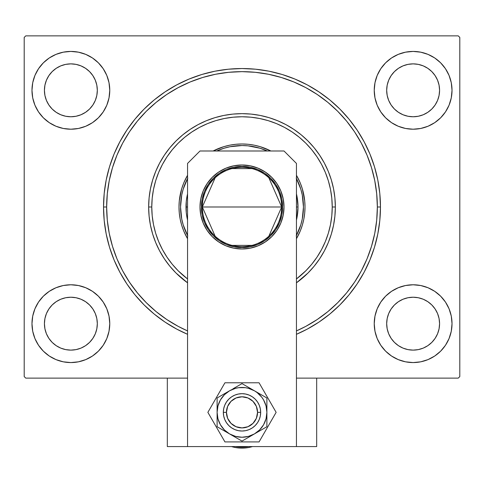 <?xml version="1.0" encoding="UTF-8"?>
<svg xmlns="http://www.w3.org/2000/svg" width="484" height="484" viewBox="0 0 484 484"><rect width="100%" height="100%" fill="white"/><g stroke="black" fill="none" stroke-linecap="round" stroke-linejoin="round"><path stroke-width="0.73" d="M361.354 270.822A135.345 135.345 0 0 0 377.345 206.995L380.46 206.995A138.46 138.46 0 0 1 296.45 334.299L307.267 329.108L318.926 322.12L329.84 314.025L339.907 304.902L349.031 294.835L357.125 283.92L364.107 272.268L369.921 259.981L374.495 247.191L377.798 234.008L379.795 220.565L380.46 206.995L379.795 193.425L377.798 179.987L374.495 166.805L369.921 154.009L364.107 141.727L357.125 130.075L349.031 119.161L339.907 109.094L329.84 99.964L318.926 91.875L307.267 84.888L294.986 79.08L282.19 74.5L269.013 71.196L255.57 69.206L242 68.54L228.43 69.206L214.987 71.196L201.81 74.5L189.014 79.08L176.733 84.888L165.074 91.875L154.16 99.964L144.093 109.094L134.969 119.161L126.875 130.075L119.893 141.727L114.079 154.009L109.505 166.805L106.202 179.987L104.205 193.425L103.54 206.995L106.655 206.995A135.345 135.345 0 0 0 122.646 270.822A135.345 135.345 0 0 1 122.646 143.167A135.345 135.345 0 0 0 106.655 206.995L103.54 206.995A138.46 138.46 0 0 1 242 68.54A138.46 138.46 0 0 1 380.46 206.995L377.345 206.995A135.345 135.345 0 0 0 361.354 143.167A135.345 135.345 0 0 1 361.354 270.822L354.591 282.118A135.345 135.345 0 0 1 317.117 319.585A135.345 135.345 0 0 0 354.591 282.118M354.591 131.878A135.345 135.345 0 0 0 317.117 94.41A135.345 135.345 0 0 1 354.591 131.878L361.366 143.191L367.047 155.201L371.518 167.706L367.047 155.201M305.827 87.646A135.345 135.345 0 0 0 178.172 87.646A135.345 135.345 0 0 1 305.827 87.646L317.117 94.41M166.883 94.41A135.345 135.345 0 0 0 129.41 131.878A135.345 135.345 0 0 1 166.883 94.41L178.197 87.628L190.206 81.953L202.711 77.476L190.206 81.953M374.235 90.32A38.895 38.895 0 0 1 413.13 51.425A38.895 38.895 0 0 1 452.02 90.32L451.276 82.728L449.061 75.431L445.468 68.71L440.628 62.817L434.735 57.977L428.013 54.383L420.717 52.175L413.13 51.425L405.544 52.175L398.247 54.383L391.52 57.977L385.627 62.817L380.793 68.71L377.193 75.431L374.985 82.728L374.235 90.32L374.985 97.907L377.193 105.203L380.793 111.925L385.627 117.818L391.52 122.658L398.247 126.251L405.544 128.466L413.13 129.21L420.717 128.466L428.013 126.251L434.735 122.658L440.628 117.818L445.468 111.925L449.061 105.203L451.276 97.907L452.02 90.32A38.895 38.895 0 0 1 413.13 129.21A38.895 38.895 0 0 1 374.235 90.32M31.98 90.32A38.895 38.895 0 0 1 70.87 51.425A38.895 38.895 0 0 1 109.765 90.32L109.015 82.728L106.807 75.431L103.207 68.71L98.373 62.817L92.48 57.977L85.753 54.383L78.456 52.175L70.87 51.425L63.283 52.175L55.987 54.383L49.265 57.977L43.372 62.817L38.532 68.71L34.939 75.431L32.724 82.728L31.98 90.32L32.724 97.907L34.939 105.203L38.532 111.925L43.372 117.818L49.265 122.658L55.987 126.251L63.283 128.466L70.87 129.21L78.456 128.466L85.753 126.251L92.48 122.658L98.373 117.818L103.207 111.925L106.807 105.203L109.015 97.907L109.765 90.32A38.895 38.895 0 0 1 70.87 129.21A38.895 38.895 0 0 1 31.98 90.32M31.98 323.675A38.895 38.895 0 0 1 70.87 284.78A38.895 38.895 0 0 1 109.765 323.675L109.015 316.088L106.807 308.792L103.207 302.064L98.373 296.172L92.48 291.338L85.753 287.744L78.456 285.53L70.87 284.78L63.283 285.53L55.987 287.744L49.265 291.338L43.372 296.172L38.532 302.064L34.939 308.792L32.724 316.088L31.98 323.675L32.724 331.262L34.939 338.558L38.532 345.286L43.372 351.178L49.265 356.012L55.987 359.606L63.283 361.82L70.87 362.57L78.456 361.82L85.753 359.606L92.48 356.012L98.373 351.178L103.207 345.286L106.807 338.558L109.015 331.262L109.765 323.675A38.895 38.895 0 0 1 70.87 362.57A38.895 38.895 0 0 1 31.98 323.675M374.235 323.675A38.895 38.895 0 0 1 413.13 284.78A38.895 38.895 0 0 1 452.02 323.675L451.276 316.088L449.061 308.792L445.468 302.064L440.628 296.172L434.735 291.338L428.013 287.744L420.717 285.53L413.13 284.78L405.544 285.53L398.247 287.744L391.52 291.338L385.627 296.172L380.793 302.064L377.193 308.792L374.985 316.088L374.235 323.675L374.985 331.262L377.193 338.558L380.793 345.286L385.627 351.178L391.52 356.012L398.247 359.606L405.544 361.82L413.13 362.57L420.717 361.82L428.013 359.606L434.735 356.012L440.628 351.178L445.468 345.286L449.061 338.558L451.276 331.262L452.02 323.675A38.895 38.895 0 0 1 413.13 362.57A38.895 38.895 0 0 1 374.235 323.675M386.68 323.675A26.445 26.445 0 0 1 413.13 297.23A26.445 26.445 0 0 1 439.575 323.675A26.445 26.445 0 0 1 413.13 350.12A26.445 26.445 0 0 1 386.68 323.675L387.188 318.514L388.694 313.553L391.139 308.98L394.43 304.974L398.435 301.683L403.009 299.239L407.97 297.739L413.13 297.23L418.291 297.739L423.252 299.239L427.82 301.683L431.831 304.974L435.116 308.98L437.56 313.553L439.067 318.514L439.575 323.675L439.067 328.836L437.56 333.797L435.116 338.37L431.831 342.376L427.82 345.667L423.252 348.111L418.291 349.611L413.13 350.12L407.97 349.611L403.009 348.111L398.435 345.667L394.43 342.376L391.139 338.37L388.694 333.797L387.188 328.836L386.68 323.675L387.188 318.514L388.694 313.553M44.425 323.675A26.445 26.445 0 0 1 70.87 297.23A26.445 26.445 0 0 1 97.32 323.675A26.445 26.445 0 0 1 70.87 350.12A26.445 26.445 0 0 1 44.425 323.675L44.933 318.514L46.44 313.553L48.884 308.98L52.169 304.974L56.18 301.683L60.748 299.239L65.709 297.739L70.87 297.23L76.03 297.739L80.991 299.239L85.565 301.683L89.57 304.974L92.861 308.98L95.306 313.553L96.812 318.514L97.32 323.675L96.812 328.836L95.306 333.797L92.861 338.37L89.57 342.376L85.565 345.667L80.991 348.111L76.03 349.611L70.87 350.12L65.709 349.611L60.748 348.111L56.18 345.667L52.169 342.376L48.884 338.37L46.44 333.797L44.933 328.836L44.425 323.675L44.933 318.514L46.44 313.553M44.425 90.32A26.445 26.445 0 0 1 70.87 63.87A26.445 26.445 0 0 1 97.32 90.32A26.445 26.445 0 0 1 70.87 116.765A26.445 26.445 0 0 1 44.425 90.32L44.933 85.16L46.44 80.199L48.884 75.625L52.169 71.62L56.18 68.329L60.748 65.885L65.709 64.378L70.87 63.87L76.03 64.378L80.991 65.885L85.565 68.329L89.57 71.62L92.861 75.625L95.306 80.199L96.812 85.16L97.32 90.32L96.812 95.475L95.306 100.436L92.861 105.01L89.57 109.021L85.565 112.306L80.991 114.75L76.03 116.257L70.87 116.765L65.709 116.257L60.748 114.75L56.18 112.306L52.169 109.021L48.884 105.01L46.44 100.436L44.933 95.475L44.425 90.32L44.933 85.16L46.44 80.199M386.68 90.32A26.445 26.445 0 0 1 413.13 63.87A26.445 26.445 0 0 1 439.575 90.32A26.445 26.445 0 0 1 413.13 116.765A26.445 26.445 0 0 1 386.68 90.32L387.188 85.16L388.694 80.199L391.139 75.625L394.43 71.62L398.435 68.329L403.009 65.885L407.97 64.378L413.13 63.87L418.291 64.378L423.252 65.885L427.82 68.329L431.831 71.62L435.116 75.625L437.56 80.199L439.067 85.16L439.575 90.32L439.067 95.475L437.56 100.436L435.116 105.01L431.831 109.021L427.82 112.306L423.252 114.75L418.291 116.257L413.13 116.765L407.97 116.257L403.009 114.75L398.435 112.306L394.43 109.021L391.139 105.01L388.694 100.436L387.188 95.475L386.68 90.32L387.188 85.16L388.694 80.199M458.245 35.87L25.755 35.87L458.245 35.87L459.8 37.425L459.8 376.57L459.8 37.425L458.245 35.87M24.2 37.425L24.2 376.57L24.2 37.425L25.755 35.87L24.2 37.425M25.755 378.125L187.55 378.125L25.755 378.125L24.2 376.57L25.755 378.125M296.45 378.125L458.245 378.125L296.45 378.125M459.8 376.57L458.245 378.125L459.8 376.57M103.54 206.995L104.205 220.565L106.202 234.008L109.505 247.191L114.079 259.981L119.893 272.268L126.875 283.92L134.969 294.835L144.093 304.902L154.16 314.025L165.074 322.12L176.733 329.108L187.55 334.299A138.46 138.46 0 0 1 103.54 206.995M420.717 52.175L413.13 51.425L405.544 52.175M413.13 129.21L420.717 128.466M78.456 52.175L70.87 51.425L63.283 52.175M63.283 128.466L70.87 129.21M70.87 284.78L63.283 285.53M63.283 361.82L70.87 362.57L78.456 361.82M420.717 285.53L413.13 284.78M405.544 361.82L413.13 362.57L420.717 361.82M305.827 326.349A135.345 135.345 0 0 1 296.45 330.911A135.345 135.345 0 0 0 305.827 326.349L296.45 330.911A135.345 135.345 0 0 0 377.345 206.995L376.697 220.262L374.749 233.403L371.518 246.283L367.047 258.789L361.366 270.798M178.172 326.349A135.345 135.345 0 0 0 187.55 330.911A135.345 135.345 0 0 1 178.172 326.349L166.883 319.585A135.345 135.345 0 0 1 129.41 282.118A135.345 135.345 0 0 0 166.883 319.585M112.482 246.283L116.953 258.789L112.482 246.283L109.251 233.403L107.303 220.262L106.655 206.995A135.345 135.345 0 0 1 242 71.65A135.345 135.345 0 0 1 377.345 206.995L376.697 193.733L374.749 180.593L371.518 167.706M122.646 143.167L129.41 131.878M449.061 308.792L448.486 307.473M34.939 338.558L35.822 340.536M55.987 287.744L49.265 291.338M34.939 105.203L35.514 106.522M428.013 126.251L434.735 122.658M449.061 75.431L448.178 73.453M445.468 345.286L440.628 351.178M403.009 348.111L407.97 349.611M437.56 333.797L439.067 328.836M423.252 299.239L418.291 297.739M60.748 348.111L65.709 349.611M95.306 333.797L96.812 328.836M80.991 299.239L76.03 297.739M38.532 68.71L43.372 62.817M60.748 114.75L65.709 116.257M95.306 100.436L96.812 95.475M80.991 65.885L76.03 64.378M403.009 114.75L407.97 116.257M437.56 100.436L439.067 95.475M423.252 65.885L418.291 64.378M223.693 415.992L223.33 412.35A18.67 18.67 0 0 1 242 393.68A18.67 18.67 0 0 1 260.67 412.35L260.307 415.992L259.249 419.495L257.524 422.72L255.201 425.551L252.37 427.874L249.145 429.598L245.642 430.663L242 431.02L238.358 430.663L234.855 429.598L231.63 427.874L228.799 425.551L226.476 422.72L224.751 419.495L223.693 415.992L223.33 412.35L226.445 412.35A15.555 15.555 0 0 1 242 396.795A15.555 15.555 0 0 1 257.555 412.35L256.375 406.397L252.999 401.351L247.953 397.975L242 396.795L236.047 397.975L231.001 401.351L227.625 406.397L226.445 412.35L227.625 418.303L231.001 423.349L236.047 426.725L242 427.91L247.953 426.725L252.999 423.349L256.375 418.303L257.555 412.35L260.67 412.35L257.555 412.35A15.555 15.555 0 0 1 242 427.91A15.555 15.555 0 0 1 226.445 412.35L223.33 412.35L223.675 408.798M246.967 394.357L248.153 394.726M249.659 395.325L251.408 396.227M252.757 397.092L253.168 397.388M257.839 402.47L258.74 404.086M259.321 405.38L260.065 407.643M260.307 408.708L260.67 412.35A18.67 18.67 0 0 1 242 431.02A18.67 18.67 0 0 1 223.33 412.35L223.693 408.708L224.751 405.205L226.476 401.98L228.799 399.149L231.63 396.826L234.855 395.101L238.358 394.043L242 393.68L245.642 394.043L249.145 395.101L252.37 396.826L255.201 399.149L257.524 401.98L259.249 405.205L260.307 408.708L260.67 412.35L260.325 415.901M260.065 417.069L259.394 419.132M254.33 426.368L252.757 427.608M251.408 428.473L250.21 429.12M237.033 430.349L235.847 429.98M234.341 429.375L232.592 428.473M231.243 427.608L230.832 427.311M226.161 422.229L225.26 420.62M224.679 419.319L223.935 417.057M223.935 407.637L224.606 405.568M229.67 398.332L231.243 397.092M232.592 396.227L233.79 395.585M231.564 446.575L252.436 446.575A35.78 35.78 0 0 1 231.564 446.575M248.673 446.575L235.327 446.575A34.872 34.872 0 0 0 248.673 446.575M222.259 397.189L220.444 399.905L217.957 405.907L217.11 412.35L217.11 401.363L217.11 426.725L217.11 412.35L217.957 418.793L220.444 424.795L224.401 429.949L229.555 433.906L223.057 430.155L239.084 439.411L229.555 433.906L235.557 436.393L242 437.24L248.443 436.393L254.445 433.906L244.922 439.405M217.11 402.349L217.11 412.35A24.89 24.89 0 0 1 229.555 390.794L217.11 397.981L229.555 390.794L224.401 394.75L220.444 399.905M245.902 438.843L254.445 433.906A24.89 24.89 0 0 1 217.11 412.35L217.11 417.553M217.11 416.149L217.11 408.587M224.794 431.159L220.026 428.407M220.081 428.437L226.282 432.018M239.036 439.381L237.862 438.704M226.282 392.681L229.555 390.794A24.89 24.89 0 0 1 266.89 412.35A24.89 24.89 0 0 1 254.445 433.906L266.89 426.725L254.445 433.906L259.599 429.949L263.556 424.795L266.043 418.793L266.89 412.35L266.89 419.834L266.89 397.981L266.89 412.35L266.043 405.907L263.556 399.905L261.747 397.201L257.155 392.603L254.445 390.794L257.754 392.706L242 383.606L254.445 390.794L248.443 388.307L245.249 387.672L238.751 387.672L235.557 388.307L229.555 390.794L217.11 397.981L217.11 401.345M257.718 432.018L266.89 426.725L266.89 416.119M266.89 417.783L266.89 419.84M262.993 395.731L263.974 396.293M244.928 385.3L246.138 385.996M251.178 388.906L250.446 388.489M234.316 388.047L236.053 387.043M220.038 396.287L221.242 395.591M261.741 427.511L263.556 424.795M260.67 412.35L260.307 415.992L259.249 419.495M245.642 430.663L242 431.02L238.358 430.663L234.855 429.598M223.33 412.35L223.693 408.708L224.751 405.205M238.358 394.043L242 393.68L245.642 394.043L249.145 395.101M247.959 387.049L242 383.606L232.864 388.882M266.89 408.599L266.89 397.981L257.76 392.706M232.84 435.806L242 441.093L251.178 435.794M217.11 419.84L217.11 426.725L223.051 430.149M223.088 394.527L225.556 393.105M217.11 406.923L217.11 404.902M238.098 385.863L239.029 385.325M259.206 393.54L260.906 394.521M266.89 404.896L266.89 407.153M266.89 401.369L266.89 402.688M266.89 422.351L266.89 423.3M260.912 430.173L258.444 431.601M263.955 428.413L262.758 429.108M236.017 437.639L233.554 436.217M249.683 436.653L247.989 437.633M217.11 423.294L217.11 422.012M221.006 428.975L220.087 428.443M276.134 412.35L259.067 382.79L224.933 382.79L207.866 412.35L224.933 441.91L259.067 441.91L276.134 412.35L259.067 441.91L224.933 441.91L207.866 412.35L224.933 382.79L259.067 382.79L276.134 412.35M199.995 206.995A42.005 42.005 0 0 1 242 164.99A42.005 42.005 0 0 1 284.005 206.995L283.194 198.803L280.805 190.92L276.927 183.66L271.699 177.295L265.335 172.074L258.075 168.19L250.192 165.8L242 164.99L233.808 165.8L225.925 168.19L218.665 172.074L212.301 177.295L207.073 183.66L203.195 190.92L200.806 198.803L199.995 206.995L200.806 215.192L203.195 223.07L207.073 230.336L212.301 236.7L218.665 241.921L225.925 245.805L233.808 248.195L242 249L250.192 248.195L258.075 245.805L265.335 241.921L271.699 236.7L276.927 230.336L280.805 223.07L283.194 215.192L284.005 206.995A42.005 42.005 0 0 1 242 249A42.005 42.005 0 0 1 199.995 206.995M284.005 150.99L296.45 163.435L296.45 446.575L187.55 446.575L187.55 163.435L199.995 150.99L284.005 150.99L199.995 150.99L187.55 163.435L187.55 446.575L296.45 446.575L296.45 163.435L284.005 150.99M233.808 248.195L242 249L250.192 248.195M280.805 223.07L283.194 215.192M280.805 190.92L276.927 183.66L271.699 177.295L265.335 172.074L258.075 168.19M250.192 165.8L242 164.99L233.808 165.8L225.925 168.19L218.665 172.074M212.301 177.295L207.073 183.66L203.195 190.92M316.675 446.575L296.45 446.575L316.675 446.575L316.675 378.125L316.675 446.575M187.55 446.575L167.325 446.575L167.325 378.125L187.55 378.125L167.325 378.125L167.325 446.575L187.55 446.575M296.45 282.813L308.005 273L314.152 266.212L319.609 258.855L324.322 250.996L328.237 242.72L331.322 234.093L333.549 225.205L334.892 216.148L335.345 206.995L332.23 206.995A90.23 90.23 0 0 1 296.45 278.947L305.803 270.798L311.75 264.24L317.026 257.125L321.576 249.532L325.363 241.528L328.346 233.191L330.499 224.6L331.794 215.84L332.23 206.995L331.794 198.15L330.499 189.395L328.346 180.804L325.363 172.467L321.576 164.463L317.026 156.864L311.75 149.756L305.803 143.191L299.245 137.244L292.13 131.975L284.538 127.419L276.527 123.632L268.19 120.649L259.606 118.501L250.845 117.201L242 116.765L233.155 117.201L224.394 118.501L215.81 120.649L207.473 123.632L199.462 127.419L191.87 131.975L184.755 137.244L178.197 143.191L172.25 149.756L166.974 156.864L162.424 164.463L158.637 172.467L155.654 180.804L153.501 189.395L152.206 198.15L151.77 206.995L148.655 206.995A93.345 93.345 0 0 0 187.55 282.813A93.345 93.345 0 0 1 242 113.655A93.345 93.345 0 0 1 296.45 282.813A93.345 93.345 0 0 0 335.345 206.995L334.892 197.847L333.549 188.784L331.322 179.903L328.237 171.276L324.322 162.993L319.609 155.14L314.152 147.783L308.005 140.995L301.217 134.842L293.861 129.385L286.002 124.678L277.719 120.758L269.098 117.672L260.211 115.446L251.148 114.103L242 113.655L232.852 114.103L223.789 115.446L214.902 117.672L206.281 120.758L197.998 124.678L190.139 129.385L182.783 134.842L175.994 140.995L169.848 147.783L164.391 155.14L159.678 162.993L155.763 171.276L152.678 179.903L150.451 188.784L149.108 197.847L148.655 206.995L149.108 216.148L150.451 225.205L152.678 234.093L155.763 242.72L159.678 250.996L164.391 258.855L169.848 266.212L175.994 273L187.55 282.813M187.55 278.947A90.23 90.23 0 0 1 151.77 206.995L152.206 215.84L153.501 224.6L155.654 233.191L158.637 241.528L162.424 249.532L166.974 257.125L172.25 264.24L178.197 270.798L187.55 278.947M187.804 235.962L183.194 224.836L181.73 218.986L180.55 206.995A61.45 61.45 0 0 1 187.55 178.511A61.45 61.45 0 0 0 181.736 194.992M229.991 146.731A61.45 61.45 0 0 0 216.711 150.99A61.45 61.45 0 0 1 267.289 150.99A61.45 61.45 0 0 0 254.009 146.731M302.264 194.992A61.45 61.45 0 0 0 296.45 178.511A61.45 61.45 0 0 1 303.45 206.995A61.45 61.45 0 0 0 302.276 195.028M253.973 146.725A61.45 61.45 0 0 0 230.027 146.725L242 145.545L248.026 145.841L259.835 148.195L267.289 150.99M297.539 177.241A63.005 63.005 0 0 0 296.45 175.293A63.005 63.005 0 0 1 305.005 206.995A63.005 63.005 0 0 0 302.312 188.772M302.276 188.645A63.005 63.005 0 0 0 297.593 177.35M223.644 146.725A63.005 63.005 0 0 0 213.135 150.99A63.005 63.005 0 0 1 270.865 150.99A63.005 63.005 0 0 0 260.356 146.725M260.229 146.682A63.005 63.005 0 0 0 223.771 146.682M181.688 188.772A63.005 63.005 0 0 0 178.995 206.995A63.005 63.005 0 0 1 187.55 175.293A63.005 63.005 0 0 0 186.461 177.241M186.407 177.35A63.005 63.005 0 0 0 181.724 188.645M178.197 326.361L187.55 330.911A135.345 135.345 0 0 1 106.655 206.995L107.303 193.733L109.251 180.593L112.482 167.706L116.953 155.201L122.633 143.191M296.45 175.293L300.213 182.885L302.294 188.706L304.702 200.824L305.005 206.995L304.702 213.172L303.795 219.288L302.294 225.284L300.213 231.11L296.45 238.697A63.005 63.005 0 0 0 297.539 236.749M186.461 236.749A63.005 63.005 0 0 0 187.55 238.697L183.787 231.11L181.706 225.284L180.205 219.288L179.298 213.172L178.995 206.995L179.298 200.824L181.706 188.706L183.787 182.885L187.55 175.293M213.135 150.99L223.711 146.7L229.706 145.2L235.823 144.292L242 143.99L248.177 144.292L254.294 145.2L260.289 146.7L270.865 150.99M202.711 77.476L215.598 74.252L228.732 72.304L242 71.65L255.268 72.304L268.402 74.252L281.289 77.476L293.794 81.953L305.803 87.628M354.536 282.19L346.623 292.862L337.705 302.7L327.862 311.623L317.117 319.585M166.805 319.531L156.138 311.623L146.295 302.7L137.377 292.862L129.41 282.118M122.646 270.822L116.953 258.789M371.518 246.283L367.047 258.789M317.195 319.531L305.803 326.361M129.464 282.19L122.633 270.798M112.482 167.706L116.953 155.201M129.464 131.799L137.377 121.133L146.295 111.29L156.138 102.372L166.805 94.459M281.289 77.476L293.794 81.953M317.195 94.459L327.862 102.372L337.705 111.29L346.623 121.133L354.536 131.799M186.261 212.488L187.072 217.921L186.261 212.488L186.261 201.507L185.995 206.995A56.005 56.005 0 0 0 187.55 220.105L187.078 217.975M297.739 212.488L298.005 206.995L296.928 217.921M297.739 201.507L296.928 196.068L298.005 206.995L296.45 206.995L298.005 206.995A56.005 56.005 0 0 1 296.45 220.105A56.005 56.005 0 0 0 296.45 193.89L296.922 196.02M187.55 238.697A63.005 63.005 0 0 1 178.995 206.995A63.005 63.005 0 0 0 181.688 225.223M181.724 225.35A63.005 63.005 0 0 0 186.407 236.646M297.593 236.646A63.005 63.005 0 0 0 302.276 225.35M302.312 225.223A63.005 63.005 0 0 0 305.005 206.995A63.005 63.005 0 0 1 296.45 238.697M296.196 178.027L300.806 189.159L302.27 195.01L303.45 206.995L302.27 218.986L300.806 224.836L296.196 235.962M181.736 219.004A61.45 61.45 0 0 0 187.55 235.484A61.45 61.45 0 0 1 180.55 206.995L181.73 195.01L183.194 189.159L187.804 178.027M216.711 150.99L224.165 148.195L230.009 146.725M303.45 206.995A61.45 61.45 0 0 1 296.45 235.484A61.45 61.45 0 0 0 302.264 219.004M180.55 206.995A61.45 61.45 0 0 0 181.724 218.968M296.922 217.975L296.45 220.105M186.261 201.507L187.072 196.068M187.078 196.02L187.55 193.89A56.005 56.005 0 0 0 185.995 206.995A56.005 56.005 0 0 1 187.55 193.89M335.345 206.995A93.345 93.345 0 0 0 242 113.655A93.345 93.345 0 0 0 148.655 206.995L151.77 206.995A90.23 90.23 0 0 1 242 116.765A90.23 90.23 0 0 1 332.23 206.995L335.345 206.995M268.85 177.791L281.67 206.995A39.67 39.67 0 0 0 242 167.325A39.67 39.67 0 0 0 202.33 206.995L201.398 206.995A40.602 40.602 0 0 1 242 166.393A40.602 40.602 0 0 1 282.602 206.995L202.33 206.995A39.67 39.67 0 0 1 242 167.325A39.67 39.67 0 0 1 281.67 206.995L268.85 236.198M215.15 236.198L202.33 206.995L215.15 177.791M231.981 168.613L252.019 168.613M187.55 206.995L185.995 206.995L187.55 206.995M187.55 220.105A56.005 56.005 0 0 1 185.995 206.995M296.45 193.89A56.005 56.005 0 0 1 298.005 206.995M201.398 206.995L202.179 199.075L204.484 191.458L208.241 184.44L213.287 178.287L219.44 173.236L226.464 169.485L234.081 167.174L242 166.393L249.919 167.174L257.536 169.485L264.56 173.236L270.713 178.287L275.759 184.44L279.516 191.458L281.821 199.075L282.602 206.995L281.821 214.92L279.516 222.537L275.759 229.555L270.713 235.708L264.56 240.76L257.536 244.511L249.919 246.822L242 247.602L234.081 246.822L226.464 244.511L219.44 240.76L213.287 235.708L208.241 229.555L204.484 222.537L202.179 214.92L201.398 206.995L281.67 206.995A39.67 39.67 0 0 1 242 246.665A39.67 39.67 0 0 1 202.33 206.995A39.67 39.67 0 0 0 242 246.665A39.67 39.67 0 0 0 281.67 206.995L282.602 206.995A40.602 40.602 0 0 1 242 247.602A40.602 40.602 0 0 1 201.398 206.995M252.019 245.382L231.981 245.382"/></g></svg>
